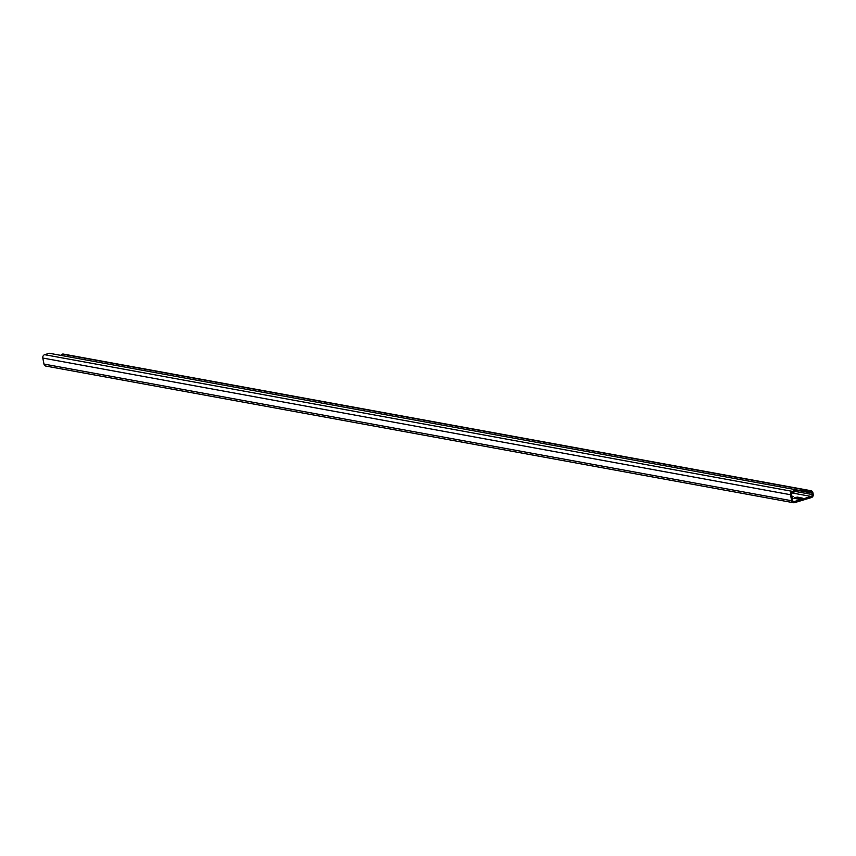 <?xml version="1.0" encoding="UTF-8"?>
<svg xmlns="http://www.w3.org/2000/svg" width="856" height="856" viewBox="0 0 856 856"><rect width="100%" height="100%" fill="white"/><g stroke="black" fill="none" stroke-linecap="round" stroke-linejoin="round"><path stroke-width="1.28" d="M795.299 498.545L801.034 498.855M794.689 497.518L797.621 497.143L802.532 498.139L798.488 499.134L793.854 498.288L794.689 497.518M797.043 489.996L810.258 491.922A1.573 1.37 100.4 0 1 811.895 493.024L812.194 494.533A1.573 1.37 100.4 0 1 811.146 496.448L794.315 501.541A1.573 1.37 100.4 0 1 792.677 500.439L791.49 494.404A1.573 1.37 100.4 0 1 792.538 492.489L797.257 491.066L797.032 489.932L792.324 491.355A2.739 2.397 100.4 0 0 790.484 494.715L791.661 500.739A2.739 2.397 100.4 0 0 794.539 502.665L811.36 497.582A2.739 2.397 100.4 0 0 813.2 494.222L812.9 492.714A2.739 2.397 100.4 0 0 810.033 490.788L62.349 354.127A2.739 2.397 100.4 0 1 63.355 354.074L811.039 490.734M797.032 489.932L49.348 353.271L44.64 354.694A2.739 2.397 100.4 0 0 42.8 358.043L43.988 364.078A2.739 2.397 100.4 0 0 45.85 366.068L793.523 502.729M61.546 355.497L61.343 354.438M809.241 492.232L809.027 491.098M791.821 496.084L793.18 496.427L792.014 497.058M797.621 497.143L797.846 498.278M810.033 490.788L62.349 354.127M811.895 493.024L797.107 490.317M812.194 494.533L795.738 491.526M811.146 496.448L791.886 492.928M794.315 501.541L793.212 501.338M792.324 491.355L44.64 354.694M790.484 494.715L42.8 358.043M791.661 500.739L43.988 364.078"/></g></svg>
